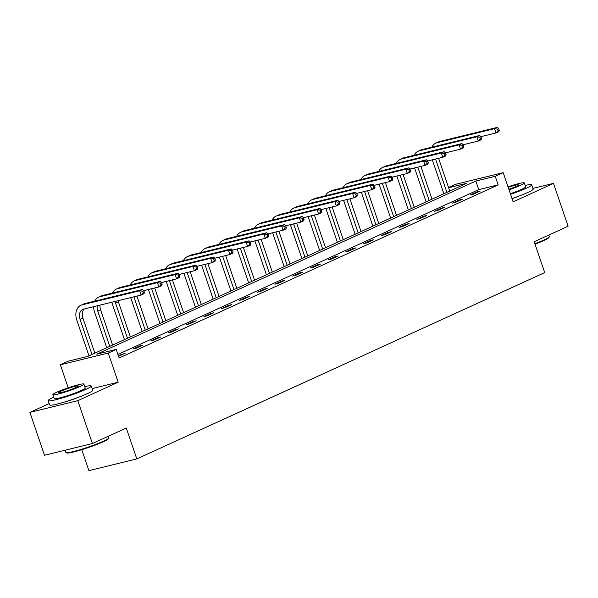 <?xml version="1.0" encoding="UTF-8"?>
<svg xmlns="http://www.w3.org/2000/svg" width="598" height="598" viewBox="0 0 598 598"><rect width="100%" height="100%" fill="white"/><g stroke="black" fill="none" stroke-linecap="round" stroke-linejoin="round"><path stroke-width="0.9" d="M512.045 198.656A14.195 1.338 -18.8 0 0 519.946 195.718M64.165 402.118A14.195 1.338 -18.8 0 0 79.512 396.893M448.53 187.473L455.295 184.386L503.202 172.665L495.234 176.305L475.814 181.052L96.801 354.173L116.229 349.426L108.26 353.059L60.353 364.78L68.322 361.147L87.742 356.393L466.754 183.272L448.612 187.712M81.769 449.696L88.9 470.641L136.807 458.92L544.711 272.598L534.201 241.734L568.1 226.246L553.501 183.377L532.923 188.407M136.807 458.92L126.298 428.048L92.406 443.529L44.499 455.25L29.9 412.381L77.807 400.66L118.187 382.212L108.26 353.059M49.193 403.568L29.9 412.381M68.194 387.81L60.353 364.78M92.406 443.529L77.807 400.66M116.229 349.426L119.144 358L498.156 184.879L478.736 189.626L117.933 354.435M118.561 356.273L125.229 353.231L118.359 355.683M136.15 348.238L142.974 345.121L139.738 345.913L132.913 349.03L136.15 348.238M153.895 340.135L160.72 337.018L157.483 337.81L150.659 340.927L153.895 340.135M171.641 332.032L178.466 328.915L175.221 329.707L168.397 332.824L171.641 332.032M189.379 323.922L196.204 320.805L192.967 321.597L186.142 324.714L189.379 323.922M207.125 315.819L213.949 312.702L210.713 313.494L203.888 316.611L207.125 315.819M224.87 307.716L231.695 304.599L228.458 305.391L221.634 308.508L224.87 307.716M242.616 299.605L249.441 296.488L246.204 297.281L239.379 300.398L242.616 299.605M260.362 291.503L267.186 288.386L263.95 289.178L257.125 292.295L260.362 291.503M278.107 283.4L284.932 280.283L281.695 281.075L274.871 284.192L278.107 283.4M295.853 275.289L302.678 272.172L299.441 272.965L292.616 276.082L295.853 275.289M313.599 267.186L320.423 264.069L317.187 264.862L310.362 267.979L313.599 267.186M331.337 259.084L338.169 255.966L334.925 256.759L328.1 259.876L331.337 259.084M349.083 250.981L355.907 247.856L352.671 248.648L345.846 251.765L349.083 250.981M366.828 242.87L373.653 239.753L370.416 240.546L363.591 243.663L366.828 242.87M384.574 234.767L391.398 231.65L388.162 232.443L381.337 235.56L384.574 234.767M402.319 226.664L409.144 223.547L405.907 224.332L399.083 227.457L402.319 226.664M420.065 218.554L426.89 215.437L423.653 216.229L416.828 219.346L420.065 218.554M437.811 210.451L444.635 207.334L441.399 208.126L434.574 211.244L437.811 210.451M455.556 202.348L462.381 199.231L459.144 200.024L452.32 203.141L455.556 202.348M473.302 194.238L480.127 191.121L476.89 191.913L470.065 195.03L473.302 194.238M503.202 172.665L513.121 201.818L553.501 183.377M498.156 184.879L495.234 176.305M478.736 189.626L475.814 181.052M122.194 354.614L121.992 354.023M139.939 346.511L139.738 345.913M157.685 338.401L157.483 337.81M175.431 330.298L175.221 329.707M193.169 322.195L192.967 321.597M210.915 314.085L210.713 313.494M228.66 305.982L228.458 305.391M246.406 297.879L246.204 297.281M264.152 289.776L263.95 289.178M281.897 281.665L281.695 281.075M299.643 273.563L299.441 272.965M317.389 265.46L317.187 264.862M335.134 257.349L334.925 256.759M352.872 249.246L352.671 248.648M370.618 241.144L370.416 240.546M388.364 233.033L388.162 232.443M406.109 224.93L405.907 224.332M423.855 216.827L423.653 216.229M441.601 208.717L441.399 208.126M459.346 200.614L459.144 200.024M477.092 192.511L476.89 191.913M118.187 382.212L92.152 388.588M144.38 292.444L143.797 290.733L142.66 291.248L143.243 292.968L144.38 292.444L143.991 293.753L141.143 295.053L139.685 290.77L82.135 304.845A13.649 9.912 -114.5 0 0 80.842 305.294A13.649 9.912 -114.5 0 0 76.798 320.087L88.967 355.832M92.002 354.442L80.035 319.295A9.097 6.608 65.5 0 1 82.733 309.435A9.097 6.608 65.5 0 1 83.593 309.136L141.143 295.053L143.243 292.968M94.85 353.149L82.883 317.994A9.097 6.608 65.5 0 1 84.333 308.957M142.66 291.248L139.685 290.77L142.533 289.469L84.976 303.552A13.649 9.912 -114.5 0 0 83.683 304.001L80.842 305.294M142.533 289.469L143.797 290.733M108.866 438.005L108.522 438.693A22.201 2.093 161.2 0 1 103.334 441.758A22.201 2.093 161.2 0 1 81.388 449.816A22.201 2.093 161.2 0 1 66.684 452.933L65.997 452.604A22.746 2.145 -18.8 0 0 81.059 449.404A22.746 2.145 -18.8 0 0 103.551 441.152A22.746 2.145 -18.8 0 0 108.866 438.005A22.746 2.145 -18.8 0 0 108.896 437.781L108.373 436.241M65.077 450.219L65.832 452.439A22.746 2.145 -18.8 0 0 65.997 452.604M53.753 397.192A22.746 2.145 -18.8 0 0 53.551 397.281A22.746 2.145 -18.8 0 0 48.199 400.653A22.746 2.145 -18.8 0 0 62.461 397.902A22.746 2.145 -18.8 0 0 85.918 389.358A22.746 2.145 -18.8 0 0 91.262 385.994A22.746 2.145 -18.8 0 0 84.759 386.637M48.199 400.653L49.664 404.936A22.746 2.145 -18.8 0 0 63.919 402.192A22.746 2.145 -18.8 0 0 87.375 393.648A22.746 2.145 -18.8 0 0 92.727 390.277L91.262 385.994M83.892 384.095L85.237 388.042A16.378 1.547 161.2 0 1 81.388 390.472A16.378 1.547 161.2 0 1 64.494 396.624A16.378 1.547 161.2 0 1 54.231 398.597L52.886 394.658A16.378 1.547 -18.8 0 0 63.156 392.677A16.378 1.547 -18.8 0 0 80.042 386.525A16.378 1.547 -18.8 0 0 83.892 384.095A16.378 1.547 -18.8 0 0 73.629 386.076A16.378 1.547 -18.8 0 0 56.735 392.228A16.378 1.547 -18.8 0 0 52.886 394.658M75.901 387.541A10.555 0.994 -18.8 0 0 78.383 385.972A10.555 0.994 -18.8 0 0 71.767 387.25A10.555 0.994 -18.8 0 0 60.884 391.212A10.555 0.994 -18.8 0 0 58.402 392.781A10.555 0.994 -18.8 0 0 65.018 391.503A10.555 0.994 -18.8 0 0 75.901 387.541M534.874 243.692A22.746 2.145 -18.8 0 0 543.986 239.977A22.746 2.145 -18.8 0 0 549.3 236.83L548.957 237.511A22.201 2.093 161.2 0 1 543.769 240.583A22.201 2.093 161.2 0 1 535.031 244.156M510.557 194.275A22.746 2.145 -18.8 0 0 526.352 188.183A22.746 2.145 -18.8 0 0 531.704 184.812A22.746 2.145 -18.8 0 0 525.194 185.455M512.015 198.566A22.746 2.145 -18.8 0 0 527.81 192.474A22.746 2.145 -18.8 0 0 533.162 189.103L531.704 184.812M509.018 189.768A16.378 1.547 -18.8 0 0 520.477 185.35A16.378 1.547 -18.8 0 0 524.326 182.921L525.672 186.868A16.378 1.547 161.2 0 1 521.822 189.289A16.378 1.547 161.2 0 1 510.363 193.707M508.846 189.245A10.555 0.994 -18.8 0 0 516.336 186.359A10.555 0.994 -18.8 0 0 518.817 184.797A10.555 0.994 -18.8 0 0 508.203 187.361M549.3 236.83A22.746 2.145 -18.8 0 0 549.33 236.606L548.807 235.059M524.326 182.921A16.378 1.547 -18.8 0 0 508.023 186.838M93.602 306.684A13.649 9.912 -114.5 0 0 94.544 311.984L106.713 347.73M109.748 346.339L97.78 311.192A9.097 6.608 65.5 0 1 97.317 305.78M112.588 345.039L100.628 309.891A9.097 6.608 65.5 0 1 100.06 305.107M162.125 284.342L161.542 282.63L160.406 283.146L160.989 284.865L162.125 284.342L161.737 285.65L158.889 286.95L157.431 282.66L99.873 296.743A13.649 9.912 -114.5 0 0 98.588 297.191A13.649 9.912 -114.5 0 0 94.708 301.168M143.722 290.658L158.889 286.95L160.989 284.865M160.406 283.146L157.431 282.66L160.271 281.366L102.721 295.442A13.649 9.912 -114.5 0 0 101.428 295.89L98.588 297.191M160.271 281.366L161.542 282.63M111.811 302.229A13.649 9.912 -114.5 0 0 112.289 303.874L124.459 339.619M127.494 338.236L115.526 303.081A9.097 6.608 65.5 0 1 115.093 301.429M130.334 336.936L118.367 301.781A9.097 6.608 65.5 0 1 118.06 300.704M179.871 276.239L179.288 274.519L178.152 275.043L178.735 276.754L179.871 276.239L179.482 277.547L176.634 278.847L175.177 274.557L117.619 288.64A13.649 9.912 -114.5 0 0 116.333 289.088A13.649 9.912 -114.5 0 0 112.454 293.065M161.467 282.555L176.634 278.847L178.735 276.754M178.152 275.043L175.177 274.557L178.017 273.256L120.467 287.339A13.649 9.912 -114.5 0 0 119.174 287.788L116.333 289.088M178.017 273.256L179.288 274.519M130.663 297.617L142.204 331.516M145.239 330.126L133.9 296.825M148.08 328.833L136.935 296.085M197.617 268.128L197.034 266.416L195.897 266.94L196.48 268.651L197.617 268.128L197.22 269.436L194.38 270.737L192.922 266.454L135.365 280.529A13.649 9.912 -114.5 0 0 134.072 280.978A13.649 9.912 -114.5 0 0 130.2 284.954M179.213 274.452L194.38 270.737L196.48 268.651M195.897 266.94L192.922 266.454L195.763 265.153L138.213 279.236A13.649 9.912 -114.5 0 0 136.92 279.685L134.072 280.978M195.763 265.153L197.034 266.416M148.409 289.514L159.95 323.413M162.985 322.023L151.645 288.722M165.825 320.722L154.68 287.982M215.362 260.025L214.779 258.314L213.643 258.829L214.226 260.549L215.362 260.025L214.966 261.333L212.126 262.634L210.668 258.343L153.11 272.426A13.649 9.912 -114.5 0 0 151.817 272.875A13.649 9.912 -114.5 0 0 147.945 276.852M196.959 266.342L212.126 262.634L214.226 260.549M213.643 258.829L210.668 258.343L213.508 257.05L155.958 271.126A13.649 9.912 -114.5 0 0 154.665 271.574L151.817 272.875M213.508 257.05L214.779 258.314M166.154 281.411L177.696 315.303M180.731 313.92L169.391 280.619M183.571 312.619L172.426 279.871M233.108 251.922L232.525 250.203L231.381 250.726L231.972 252.438L233.108 251.922L232.712 253.231L229.871 254.531L228.414 250.241L170.856 264.323A13.649 9.912 -114.5 0 0 169.563 264.772A13.649 9.912 -114.5 0 0 165.691 268.749M214.704 258.239L229.871 254.531L231.972 252.438M231.381 250.726L228.414 250.241L231.254 248.94L173.697 263.023A13.649 9.912 -114.5 0 0 172.411 263.471L169.563 264.772M231.254 248.94L232.525 250.203M183.9 273.301L195.434 307.2M198.469 305.817L187.137 272.509M201.317 304.517L190.171 271.769M250.854 243.812L250.263 242.1L249.127 242.624L249.71 244.335L250.854 243.812L250.457 245.128L247.617 246.421L246.152 242.138L188.602 256.213A13.649 9.912 -114.5 0 0 187.309 256.662A13.649 9.912 -114.5 0 0 183.437 260.638M232.45 250.136L247.617 246.421L249.71 244.335M249.127 242.624L246.152 242.138L249 240.837L191.442 254.92A13.649 9.912 -114.5 0 0 190.157 255.368L187.309 256.662M249 240.837L250.263 242.1M201.646 265.198L213.18 299.097M216.214 297.707L204.882 264.406M219.062 296.406L207.91 263.666M268.592 235.709L268.009 233.997L266.872 234.513L267.456 236.232L268.592 235.709L268.203 237.017L265.363 238.318L263.897 234.027L206.347 248.11A13.649 9.912 -114.5 0 0 205.054 248.559A13.649 9.912 -114.5 0 0 201.182 252.535M250.196 242.026L265.363 238.318L267.456 236.232M266.872 234.513L263.897 234.027L266.745 232.734L209.188 246.81A13.649 9.912 -114.5 0 0 207.895 247.258L205.054 248.559M266.745 232.734L268.009 233.997M219.391 257.095L230.925 290.987M233.96 289.604L222.628 256.303M236.808 288.303L225.655 255.555M286.337 227.606L285.754 225.887L284.618 226.41L285.201 228.122L286.337 227.606L285.949 228.914L283.101 230.215L281.643 225.924L224.093 240.007A13.649 9.912 -114.5 0 0 222.8 240.456A13.649 9.912 -114.5 0 0 218.928 244.433M267.941 233.923L283.101 230.215L285.201 228.122M284.618 226.41L281.643 225.924L284.491 224.624L226.934 238.707A13.649 9.912 -114.5 0 0 225.64 239.155L222.8 240.456M284.491 224.624L285.754 225.887M237.129 248.985L248.671 282.884M251.706 281.501L240.366 248.192M254.554 280.2L243.401 247.452M304.083 219.503L303.5 217.784L302.364 218.307L302.947 220.019L304.083 219.503L303.694 220.811L300.846 222.105L299.389 217.821L241.839 231.897A13.649 9.912 -114.5 0 0 240.546 232.345A13.649 9.912 -114.5 0 0 236.666 236.322M285.68 225.82L300.846 222.105L302.947 220.019M302.364 218.307L299.389 217.821L302.237 216.521L244.679 230.604A13.649 9.912 -114.5 0 0 243.386 231.052L240.546 232.345M302.237 216.521L303.5 217.784M254.875 240.882L266.416 274.781M269.451 273.391L258.112 240.09M272.292 272.09L261.147 239.35M321.829 211.393L321.246 209.681L320.109 210.197L320.692 211.916L321.829 211.393L321.44 212.701L318.592 214.002L317.134 209.711L259.577 223.794A13.649 9.912 -114.5 0 0 258.291 224.243A13.649 9.912 -114.5 0 0 254.412 228.219M303.425 217.709L318.592 214.002L320.692 211.916M320.109 210.197L317.134 209.711L319.975 208.418L262.425 222.493A13.649 9.912 -114.5 0 0 261.132 222.942L258.291 224.243M319.975 208.418L321.246 209.681M272.621 232.779L284.162 266.671M287.197 265.288L275.857 231.987M290.037 263.987L278.892 231.239M339.574 203.29L338.991 201.571L337.855 202.094L338.438 203.806L339.574 203.29L339.186 204.598L336.338 205.899L334.88 201.608L277.323 215.691A13.649 9.912 -114.5 0 0 276.037 216.14A13.649 9.912 -114.5 0 0 272.157 220.116M321.171 209.606L336.338 205.899L338.438 203.806M337.855 202.094L334.88 201.608L337.721 200.308L280.17 214.39A13.649 9.912 -114.5 0 0 278.877 214.839L276.037 216.14M337.721 200.308L338.991 201.571M290.366 224.669L301.908 258.568M304.943 257.185L293.603 223.876M307.783 255.884L296.638 223.136M357.32 195.187L356.737 193.468L355.601 193.991L356.184 195.703L357.32 195.187L356.924 196.495L354.083 197.789L352.626 193.505L295.068 207.588A13.649 9.912 -114.5 0 0 293.775 208.029A13.649 9.912 -114.5 0 0 289.903 212.006M338.916 201.504L354.083 197.789L356.184 195.703M355.601 193.991L352.626 193.505L355.466 192.205L297.916 206.288A13.649 9.912 -114.5 0 0 296.623 206.736L293.775 208.029M355.466 192.205L356.737 193.468M308.112 216.566L319.653 250.465M322.688 249.074L311.349 215.773M325.529 247.781L314.384 215.033M375.066 187.077L374.483 185.365L373.346 185.881L373.929 187.6L375.066 187.077L374.669 188.385L371.829 189.686L370.371 185.395L312.814 199.478A13.649 9.912 -114.5 0 0 311.521 199.926A13.649 9.912 -114.5 0 0 307.649 203.903M356.662 193.393L371.829 189.686L373.929 187.6M373.346 185.881L370.371 185.395L373.212 184.102L315.662 198.177A13.649 9.912 -114.5 0 0 314.369 198.626L311.521 199.926M373.212 184.102L374.483 185.365M325.858 208.463L337.399 242.354M340.434 240.972L329.094 207.67M343.274 239.671L332.129 206.93M392.811 178.974L392.228 177.262L391.085 177.778L391.675 179.49L392.811 178.974L392.415 180.282L389.575 181.583L388.117 177.292L330.559 191.375A13.649 9.912 -114.5 0 0 329.266 191.823A13.649 9.912 -114.5 0 0 325.394 195.8M374.408 185.29L389.575 181.583L391.675 179.49M391.085 177.778L388.117 177.292L390.957 175.991L333.4 190.074A13.649 9.912 -114.5 0 0 332.114 190.523L329.266 191.823M390.957 175.991L392.228 177.262M343.603 200.352L355.137 234.252M358.172 232.869L346.84 199.56M361.02 231.568L349.875 198.82M410.557 170.871L409.966 169.152L408.83 169.675L409.413 171.387L410.557 170.871L410.161 172.179L407.32 173.472L405.855 169.189L348.305 183.272A13.649 9.912 -114.5 0 0 347.012 183.721A13.649 9.912 -114.5 0 0 343.14 187.69M392.153 177.187L407.32 173.472L409.413 171.387M408.83 169.675L405.855 169.189L408.703 167.889L351.146 181.971A13.649 9.912 -114.5 0 0 349.852 182.42L347.012 183.721M408.703 167.889L409.966 169.152M361.349 192.25L372.883 226.149M375.918 224.758L364.586 191.457M378.766 223.465L367.613 190.717M428.295 162.761L427.712 161.049L426.576 161.565L427.159 163.284L428.295 162.761L427.906 164.069L425.066 165.369L423.601 161.086L366.051 175.162A13.649 9.912 -114.5 0 0 364.758 175.61A13.649 9.912 -114.5 0 0 360.886 179.587M409.899 169.077L425.066 165.369L427.159 163.284M426.576 161.565L423.601 161.086L426.449 159.786L368.891 173.861A13.649 9.912 -114.5 0 0 367.598 174.31L364.758 175.61M426.449 159.786L427.712 161.049M379.087 184.147L390.629 218.038M393.663 216.655L382.331 183.354M396.511 215.355L385.359 182.614M446.041 154.658L445.458 152.946L444.321 153.462L444.905 155.174L446.041 154.658L445.652 155.966L442.804 157.267L441.346 152.976L383.796 167.059A13.649 9.912 -114.5 0 0 382.503 167.507A13.649 9.912 -114.5 0 0 378.631 171.484M427.645 160.974L442.804 157.267L444.905 155.174M444.321 153.462L441.346 152.976L444.194 151.675L386.637 165.758A13.649 9.912 -114.5 0 0 385.344 166.207L382.503 167.507M444.194 151.675L445.458 152.946M396.833 176.036L408.374 209.935M411.409 208.553L400.069 175.251M414.257 207.252L403.104 174.504M463.786 146.555L463.203 144.836L462.067 145.359L462.65 147.071L463.786 146.555L463.398 147.863L460.55 149.156L459.092 144.873L401.542 158.956A13.649 9.912 -114.5 0 0 400.249 159.404A13.649 9.912 -114.5 0 0 396.369 163.381M445.383 152.871L460.55 149.156L462.65 147.071M462.067 145.359L459.092 144.873L461.933 143.572L404.383 157.655A13.649 9.912 -114.5 0 0 403.089 158.104L400.249 159.404M461.933 143.572L463.203 144.836M414.578 167.933L426.12 201.832M429.155 200.442L417.815 167.141M431.995 199.149L420.85 166.401M481.532 138.444L480.949 136.733L479.813 137.248L480.396 138.968L481.532 138.444L481.143 139.753L478.295 141.053L476.838 136.77L419.28 150.846A13.649 9.912 -114.5 0 0 417.995 151.294A13.649 9.912 -114.5 0 0 414.115 155.271M463.129 144.761L478.295 141.053L480.396 138.968M479.813 137.248L476.838 136.77L479.678 135.469L422.128 149.552A13.649 9.912 -114.5 0 0 420.835 149.993L417.995 151.294M479.678 135.469L480.949 136.733M432.324 159.83L443.865 193.73M446.9 192.339L435.561 159.038M449.741 191.039L438.596 158.298M499.278 130.342L498.695 128.63L497.558 129.146L498.141 130.865L499.278 130.342L498.889 131.65L496.041 132.95L494.583 128.66L437.026 142.743A13.649 9.912 -114.5 0 0 435.733 143.191A13.649 9.912 -114.5 0 0 431.861 147.168M480.874 136.658L496.041 132.95L498.141 130.865M497.558 129.146L494.583 128.66L497.424 127.359L439.874 141.442A13.649 9.912 -114.5 0 0 438.581 141.89L435.733 143.191M497.424 127.359L498.695 128.63M80.035 319.295L82.883 317.994M82.135 304.845L84.976 303.552M97.78 311.192L100.628 309.891M99.873 296.743L102.721 295.442M115.526 303.081L118.367 301.781M117.619 288.64L120.467 287.339M135.365 280.529L138.213 279.236M153.11 272.426L155.958 271.126M170.856 264.323L173.697 263.023M188.602 256.213L191.442 254.92M206.347 248.11L209.188 246.81M224.093 240.007L226.934 238.707M241.839 231.897L244.679 230.604M259.577 223.794L262.425 222.493M277.323 215.691L280.17 214.39M295.068 207.588L297.916 206.288M312.814 199.478L315.662 198.177M330.559 191.375L333.4 190.074M348.305 183.272L351.146 181.971M366.051 175.162L368.891 173.861M383.796 167.059L386.637 165.758M401.542 158.956L404.383 157.655M419.28 150.846L422.128 149.552M437.026 142.743L439.874 141.442"/></g></svg>
